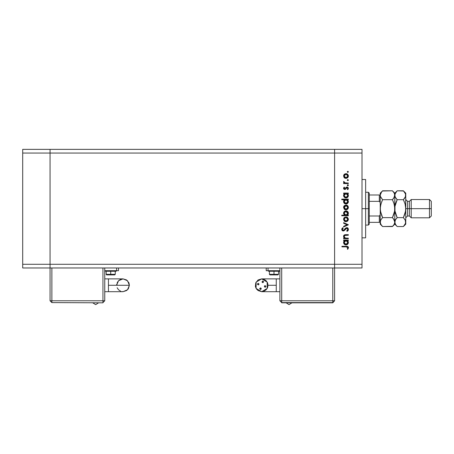 <?xml version="1.0" encoding="UTF-8"?>
<svg xmlns="http://www.w3.org/2000/svg" width="454" height="454" viewBox="0 0 454 454"><rect width="100%" height="100%" fill="white"/><g stroke="black" fill="none" stroke-linecap="round" stroke-linejoin="round"><path stroke-width="0.68" d="M334.621 267.951L334.621 149.383L50.059 149.383L50.059 153.032L50.059 149.383L22.7 149.383L22.7 153.032L22.7 149.383L361.986 149.383L361.986 153.032L334.621 153.032L334.621 149.383L334.621 153.032L50.059 153.032L334.621 153.032L334.621 264.302L334.621 153.032L334.621 264.302L50.059 264.302L50.059 153.032L50.059 264.302L361.986 264.302L361.986 153.032L361.986 267.951L334.621 267.951L334.621 264.302L334.621 267.951L361.986 267.951L361.986 264.302L334.621 264.302L334.621 267.951L50.059 267.951L50.059 264.302L50.059 267.951L334.621 267.951L334.621 300.786L334.621 267.951M50.059 267.951L50.059 149.383L50.059 153.032L22.7 153.032L50.059 153.032L50.059 264.302L22.7 264.302L22.7 153.032L22.7 264.302L50.059 264.302L50.059 267.951L22.7 267.951L22.7 264.302L22.7 267.951L50.059 267.951L50.059 300.786L51.887 300.786L51.887 267.951L51.887 300.786L50.059 300.786L51.887 302.608L50.059 300.786L50.059 267.951M361.986 237.856L365.635 237.856L365.635 208.67L361.986 208.67L365.635 208.67L365.635 179.625M348.303 238.168L348.303 238.742L348.303 238.168L348.303 238.742L343.638 238.742L343.638 238.168L344.478 238.168L343.616 236.909L343.803 235.478L344.677 234.792L345.744 234.65L348.303 234.65L348.303 235.223L344.66 235.439L344.138 236.284L344.478 237.493L345.517 238.112L348.303 238.168L345.363 238.083L344.126 236.494L345.046 235.291L348.303 235.223L348.303 234.65L345.92 234.65L343.553 236.392L344.478 238.168L343.638 238.168L343.638 238.742L348.303 238.742L343.638 238.742L343.638 238.168M346.737 227.613L347.974 228.163L348.462 229.259L348.065 230.609L347.072 231.375L346.748 230.836L347.809 229.321L347.004 228.22L346.016 228.481L343.638 230.916L342.395 230.7L341.76 229.542L341.936 228.634L342.838 227.692L343.23 228.209L342.475 229.077L342.458 229.798L342.884 230.32L343.678 230.274L345.539 228.112L346.737 227.613L343.218 230.394L342.412 229.457L343.23 228.209L342.838 227.692L341.754 229.395L343.247 230.967L344.217 230.609L346.731 228.186L347.809 229.435L346.748 230.836L347.072 231.375L348.468 229.435L346.743 227.613M343.638 223.237L343.638 222.619L348.303 224.747L343.638 226.955L343.638 226.336L347.032 224.787L343.638 223.237L343.638 222.619L348.303 224.747L343.638 222.619L343.638 223.237L347.032 224.787L343.638 226.336L343.638 226.955L348.303 224.826L343.638 226.955L343.638 226.336M346.26 221.705L344.149 220.899L343.565 219.049L344.688 217.25L346.907 217.069L348.349 218.828L347.696 221.013L345.982 221.717L348.383 219.299L345.982 216.887L344.325 217.528L343.553 219.299L344.149 220.899M345.982 209.85L344.149 209.033L343.565 207.183L344.325 205.656L346.22 205.032L347.327 205.424L348.218 206.502L348.349 207.904L347.696 209.146L345.982 209.85L348.383 207.433L345.982 205.021L344.325 205.656L343.553 207.433L344.331 209.209L345.755 209.839M344.285 193.813L343.638 193.642L343.638 193.069L348.303 193.069L348.303 193.642L347.497 193.642L348.331 195.004L348.207 196.48L347.253 197.615L346.198 197.972L345.029 197.796L343.95 196.883L343.565 195.77L343.786 194.465L344.501 193.642L343.553 195.532L345.959 197.978L348.383 195.549L347.497 193.642L348.303 193.642L348.303 193.069L343.638 193.069L343.638 193.642L343.638 193.069L348.303 193.069L348.303 193.642M348.383 171.828L347.855 172.361L347.333 171.726L347.957 171.306L348.383 171.828L347.855 171.294L347.321 171.828L347.855 172.361L348.349 172.026M345.982 178.416L344.149 177.605L343.553 175.999L344.325 174.228L345.982 173.587L347.327 173.99L348.218 175.074L348.349 176.475L347.696 177.713L345.982 178.416L348.383 175.999L345.982 173.587L344.325 174.228L343.553 175.999L344.331 177.781L345.982 178.416M348.383 180.096L347.855 180.63L347.321 180.096L347.855 179.563L348.383 180.096L347.855 179.563L347.321 180.096L347.855 180.63L348.383 180.096M348.303 183.002L348.303 183.575L348.303 183.002L348.303 183.575L343.638 183.575L343.638 183.002L344.325 183.002L343.616 182.213L343.718 181.367L344.961 182.849L348.303 183.002L345.136 182.9L343.718 181.367L343.553 181.861L344.325 183.002L343.638 183.002L343.638 183.575L348.303 183.575L343.638 183.575L343.638 183.002M348.377 185.147L347.747 185.777L347.361 185.05L348.15 184.812L348.383 185.255L347.855 184.721L347.321 185.255L347.855 185.782L348.383 185.255L348.224 185.629M343.553 188.291L344.779 189.466L343.644 188.751L344.092 187.213L344.62 187.485L344.177 188.523L344.756 188.892L346.317 187.23L347.168 187.02L348.002 187.411L348.377 188.569L347.753 189.715L347.321 189.335L347.758 188.104L346.941 187.593L345.602 189.176L344.779 189.466L345.5 189.256L347.06 187.587L347.809 188.41L347.321 189.335L347.753 189.715L348.383 188.382L347.038 187.014L346.317 187.23L344.756 188.892L344.126 188.291L344.62 187.485L344.217 187.093L343.559 188.2M344.325 199.874L341.754 199.698L341.754 199.124L348.303 199.124L348.303 199.698L347.497 199.698L348.331 201.065L348.207 202.541L347.253 203.67L345.959 204.039L344.813 203.75L343.95 202.938L343.565 201.826L343.809 200.52L344.541 199.698L343.553 201.587L345.959 204.039L348.383 201.604L347.497 199.698L348.303 199.698L348.303 199.124L341.754 199.124L341.754 199.698L341.754 199.124L348.303 199.124L348.303 199.698M348.303 215.168L347.441 215.168L348.303 215.168L348.303 215.741L341.754 215.741L341.754 215.168L344.484 215.168L343.616 213.811L343.735 212.33L344.626 211.235L345.982 210.832L347.327 211.246L348.212 212.353L348.331 213.828L347.849 214.804L348.383 213.284L345.982 210.832L343.553 213.267L344.484 215.168L341.754 215.168L341.754 215.741L348.303 215.741L348.303 215.168L348.303 215.741L341.754 215.741L341.754 215.168M343.638 240.626L344.501 240.626L343.638 240.626L343.638 240.053L348.303 240.053L348.303 240.626L347.497 240.626L348.331 241.988L348.207 243.463L347.253 244.598L345.959 244.961L344.813 244.672L343.95 243.866L343.565 242.748L343.786 241.449L344.501 240.626L343.553 242.51L345.959 244.961L348.383 242.532L347.497 240.626L348.303 240.626L348.303 240.053L343.638 240.053L343.638 240.626L343.638 240.053L348.303 240.053L348.303 240.626M347.804 247.839L346.958 246.88L341.919 246.845L341.919 246.272L347.747 246.482L348.468 247.759L347.73 249.303L347.242 248.962L347.73 249.303L348.468 247.759L346.232 246.272L341.919 246.272L341.919 246.845L346.164 246.845L347.809 247.731L347.719 248.145L347.77 247.475M347.236 248.962L347.497 248.571M361.986 153.032L361.986 149.383L334.621 149.383L334.621 153.032L361.986 153.032M345.568 197.365L345.119 197.195M365.635 180.045L365.635 237.851M347.548 172.265L347.333 171.935M347.333 171.726L347.855 171.294M344.149 174.404L343.604 175.482M347.327 173.996L347.69 174.291M348.292 175.295L348.377 175.766M348.349 176.47L348.224 176.918M347.69 177.718L347.441 177.928M345.08 178.252L344.546 177.957M346.703 174.302L345.988 174.16L347.809 176.004L345.988 177.843L344.126 176.004L345.988 174.16L345.114 174.376L344.126 176.004L344.961 177.542L346.345 177.809L347.293 177.31L347.809 176.004L347.355 174.767M345.363 174.262L344.541 174.852M347.514 174.977L345.806 174.171M347.548 180.533L347.333 180.204M347.333 179.988L347.747 179.574M348.377 180.204L348.229 180.471M343.718 181.367L344.155 182.15M344.785 182.78L345.233 182.922M345.534 182.962L346.737 183.002M346.72 183.002L345.931 182.985M347.548 185.692L347.333 185.363M347.333 185.147L347.475 184.88M347.48 184.874L347.741 184.733M343.57 188.104L343.763 187.627M344.217 187.093L344.62 187.485M344.518 188.847L344.915 188.875M347.214 187.02L347.56 187.11M348.008 187.417L348.224 187.712M347.753 189.715L347.514 189.142M347.809 188.41L347.77 188.126M347.696 187.967L347.361 187.655M346.901 187.604L346.538 187.82M346.243 188.251L346.005 188.671M343.911 189.142L344.166 189.324M347.883 194.034L348.167 194.488M348.343 196.026L347.98 196.9M347.253 197.615L347.656 197.286M343.576 195.175L343.763 194.516M343.638 193.642L344.501 193.642M344.166 195.124L344.654 194.187L344.126 195.521L345.982 193.642L347.809 195.526L347.253 194.142M347.27 196.854L346.975 197.093M346.924 197.127L346.669 197.257M346.158 197.394L347.503 196.565M345.239 197.252L344.858 197.03M344.387 196.503L345.965 197.405L344.143 195.765M344.66 194.181L345.25 193.779M347.021 193.949L345.795 193.648L344.654 194.187M347.781 195.163L347.804 195.708L345.965 197.405L346.379 197.359M348.343 202.081L347.98 202.961M347.242 203.676L346.198 204.028M344.705 203.681L344.427 203.471M343.95 202.938L343.729 202.518M343.616 201.037L343.803 200.526M343.809 200.515L344.126 200.066M341.754 199.698L344.541 199.698M346.924 203.846L347.673 203.324M346.697 199.834L345.25 199.834M346.158 203.454L347.038 203.108L347.719 202.183M347.276 202.904L346.975 203.154M346.924 203.182L346.669 203.313M345.239 203.307L344.858 203.086M344.66 200.242L344.126 201.582L344.654 202.904L344.263 202.302M344.654 200.242L345.261 199.834L344.654 200.242M347.395 202.768L347.809 201.582L345.965 203.466L344.126 201.582L345.982 199.698L347.809 201.582L347.287 200.237M344.427 200.532L344.166 201.179M344.387 202.558L346.379 203.415M343.746 206.457L344.03 205.98M347.321 205.424L347.69 205.719M348.343 207.915L348.218 208.363M347.696 209.146L346.93 209.663M345.08 209.686L344.546 209.39M345.454 205.668L344.512 206.315M346.703 205.736L345.988 205.594L347.809 207.433L345.988 209.277L344.126 207.433L345.988 205.594L344.16 207.796L345.278 209.141L346.345 209.243L347.293 208.738M347.679 208.148L347.679 206.723M347.679 206.729L347.355 206.195M347.293 206.133L345.625 205.628M343.559 213.403L343.565 213.028M343.729 212.336L343.905 211.995M347.934 211.848L348.087 212.092M348.212 212.353L348.343 212.79M348.076 212.069L347.69 211.558M344.648 214.617L345.131 214.98M347.804 213.13L345.959 215.168L344.132 213.147M344.166 212.915L345.982 211.405L345.267 211.553L344.206 212.739L344.427 214.328M346.703 211.558L345.982 211.405L347.809 213.289L345.619 211.439M346.998 214.867L347.696 213.97M345.256 215.037L347.287 214.623M347.679 214.016L347.775 213.686M347.781 213.664L347.287 211.961M343.746 218.323L344.03 217.846M347.327 217.29L347.69 217.585M348.292 218.595L348.377 219.061M348.349 219.77L348.224 220.218M347.69 221.019L347.333 221.308M344.331 221.075L345.755 221.705M345.08 221.552L344.546 221.257M346.703 217.602L345.988 217.46L347.809 219.305L345.988 221.143L344.126 219.305L345.625 217.494L344.126 219.305L344.961 220.843L346.345 221.109L347.293 220.61L347.809 219.305L347.355 218.062M345.363 217.562L344.512 218.181M347.514 218.278L346.691 217.597M348.28 230.263L347.605 231.041M347.072 231.375L346.748 230.836L347.134 230.587M347.543 230.184L347.798 229.208M347.48 228.521L347.253 228.334M346.737 228.186L346.436 228.231M346.396 228.249L345.937 228.549M345.312 229.253L345.085 229.565M342.946 230.938L342.395 230.706M342.163 230.501L341.987 230.257M341.777 229.134L341.93 228.64M342.072 228.402L342.288 228.152M342.838 227.692L343.23 228.209L342.832 228.549M342.787 228.595L342.475 229.077M342.424 229.264L342.418 229.628M343.956 230.059L344.37 229.548M344.558 229.287L344.875 228.844M345.085 228.583L345.346 228.3M347.299 227.704L347.622 227.868M344.092 237.822L343.797 237.402M343.791 237.391L343.616 236.909M343.593 236.006L343.797 235.484M343.809 235.473L344.024 235.195M345.698 234.65L348.303 234.65L348.303 235.223M346.107 235.223L344.756 235.388M344.643 235.444L344.359 235.705M344.177 236.08L344.149 236.767M344.552 237.578L344.87 237.856M345.119 237.992L345.517 238.112M345.829 238.146L346.618 238.168M344.285 234.979L343.837 235.422M343.689 235.705L343.593 236.018M348.161 241.471L348.331 241.993M348.207 243.463L348.343 243.004L345.721 244.95M343.616 241.942L343.763 241.494M346.89 244.785L347.673 244.252M346.425 240.671L345.25 240.762M347.548 241.517L347.293 241.17M346.158 244.377L347.355 243.741M347.276 243.832L346.975 244.076M346.924 244.11L346.669 244.241M345.239 244.235L344.858 244.014M344.387 243.48L345.965 244.388L344.126 242.504L345.982 240.626L347.809 242.51L347.679 241.789M344.24 243.157L344.143 242.748M344.66 241.165L345.261 240.756L344.166 242.107M344.16 242.135L344.263 243.213M347.395 243.696L347.809 242.51L345.965 244.388L346.379 244.343M341.919 246.845L341.919 246.272L347.004 246.301M347.747 246.482L348.207 246.88M348.292 247.016L348.428 247.379L348.292 247.016M348.468 247.759L348.411 248.196M347.877 249.138L347.242 248.962M347.543 248.497L347.792 247.924M347.77 247.464L347.475 247.067M347.089 246.902L346.164 246.845M347.781 176.362L347.781 175.641M347.293 174.694L347.009 174.467M344.268 175.295L344.16 176.368M344.444 177.032L344.677 177.31M345.278 177.713L346.345 177.809M346.345 193.676L345.795 193.648M344.16 195.158L344.16 195.884M345.5 197.348L345.965 197.405M347.775 201.945L347.781 201.218M347.299 200.248L347.021 200.01M346.345 199.732L345.982 199.698M344.16 201.213L344.16 201.945M344.807 203.046L345.965 203.466M347.781 207.796L347.781 207.075M347.514 206.405L347.293 206.127M344.268 206.723L344.16 207.796M344.444 208.46L344.813 208.863M345.278 209.141L346.345 209.243M347.293 208.744L347.679 208.142M344.126 213.278L344.189 213.766M344.921 214.856L345.959 215.168M346.147 215.162L346.68 215.037M345.267 211.553L344.206 212.739M347.781 219.662L347.781 218.942M346.345 217.494L345.806 217.472M344.268 218.595L344.16 219.662M344.444 220.332L344.677 220.604M345.278 221.013L346.345 221.109M347.775 242.873L347.781 242.147M347.514 241.466L346.697 240.756M344.427 241.454L344.16 242.867M344.807 243.974L345.653 244.366M379.612 222.347L379.311 222.347L379.311 215.962L380.083 215.02L380.225 213.743L380.083 215.02L379.311 215.962L379.311 222.347L369.278 222.347L369.278 208.67L368.37 208.67L368.37 225.088L368.37 208.67L365.635 208.67L368.37 208.67L368.37 192.252L368.37 208.67L369.278 208.67L369.278 224.174L369.278 222.347L380.225 222.347M380.197 194.987L379.311 194.987L379.311 201.372L369.278 201.372L369.278 208.67L369.278 193.166L369.278 201.372L379.311 201.372L380.083 202.314L380.225 203.591M379.311 215.962L369.278 215.962L379.311 215.962M379.311 194.987L369.278 194.987L379.612 194.987L379.311 194.987L379.311 201.372L380.083 202.314L380.225 203.574M379.833 222.347L380.197 222.347M276.253 291.667L276.253 285.282L268.042 285.282L267.559 282.836L266.175 280.765L264.103 279.38L261.657 278.898L258.11 279.97L255.761 282.836L255.398 286.525L256.351 288.829L258.11 290.588L261.657 291.667L256.13 288.472L256.13 282.087L261.657 278.898L267.185 282.087L267.185 288.472L261.657 291.667L264.103 291.179L266.175 289.794L267.559 287.723L268.042 285.282L276.253 285.282L276.253 291.667L279.897 291.667L261.657 291.667M289.022 304.617L286.111 302.79L289.022 304.617L291.928 302.79L289.022 304.617M260.21 288.029L259.79 289.039L260.511 287.967L261.283 288.744L260.511 289.516L259.762 288.54M265.42 287.144L265.896 286.429L265.119 287.206L264.404 286.133L265.119 285.657L265.834 286.133L264.756 285.748M263.104 282.536L263.524 281.52L262.809 282.592L262.032 281.821L262.809 281.043L263.558 282.019M258.973 284.13L258.195 284.908L257.418 284.13L258.195 283.353L258.973 284.13M276.253 278.898L276.253 285.282L276.253 278.898L279.897 278.898L261.657 278.898M273.972 270.868L268.501 270.868L273.972 270.868L273.972 271.237L273.972 270.868L279.443 270.868L273.972 270.868M270.034 274.886L273.972 274.886L269.96 274.886L269.409 274.335L273.972 274.335L269.409 274.335L269.421 271.237L268.501 271.237L273.972 271.237L273.972 274.335L273.972 271.237L279.443 271.237L279.443 270.868M273.972 274.886L273.972 274.335L273.972 274.886L277.984 274.886L273.972 274.886M264.404 286.724L264.92 287.178M258.911 283.835L257.9 283.415L258.394 283.381M257.9 283.415L257.48 284.425L258.559 284.817M262.809 282.592L262.508 282.536L262.809 282.592M263.524 281.52L262.508 281.1L262.123 282.184M260.511 287.967L260.806 288.029L260.511 287.967M259.79 289.039L260.806 289.459L261.192 288.375M279.897 267.951L279.897 300.786L332.799 300.786L332.799 267.951L332.799 300.786L281.724 300.786L281.724 267.951L281.724 302.608L332.799 302.608L332.799 300.786L334.621 300.786L332.799 300.786L332.799 302.608L334.621 300.786L332.799 302.79L281.724 302.608L281.724 300.786L279.897 300.786L281.724 302.608L279.897 300.786L279.897 267.951M268.042 267.951L268.042 270.686L279.897 270.686L268.042 270.686L268.042 267.951M266.22 270.686L268.042 270.686L266.22 270.686L266.22 267.951L266.22 270.686M278.529 271.237L278.529 274.335L273.972 274.335L278.529 274.335L277.984 274.886M269.421 271.237L279.443 271.237M258.746 284.681L258.911 284.425M262.259 282.365L262.508 282.536M264.574 285.884L264.404 286.133M261.056 288.194L260.806 288.029M332.799 302.79L281.724 302.79L332.799 302.79M116.763 284.034L116.644 285.282L118.511 280.765L123.028 278.898L126.575 279.97L128.925 282.836L129.413 285.282L127.54 280.765L123.023 278.898L127.54 280.765L129.413 285.282L128.334 288.829L126.575 290.588L123.028 291.667L127.54 289.794L129.413 285.282L108.432 285.282L108.432 291.667L104.783 291.667L108.432 291.667L108.432 278.898L104.783 278.898L108.432 278.898L108.432 285.282L129.413 285.282L127.54 289.794L123.028 291.667L121.78 291.542M95.663 304.617L98.575 302.79L95.663 304.617L92.758 302.79L95.663 304.617M110.714 270.686L110.714 271.237L116.184 271.237L116.184 270.868L105.243 270.868L110.714 270.686M110.714 274.335L115.276 274.335L110.714 274.335L110.714 274.886L114.726 274.886L110.714 274.886L110.714 274.335L106.151 274.335L110.714 274.335L110.714 271.237L110.714 274.335M120.582 291.179L118.511 289.794L117.126 287.723M117.126 282.836L118.511 280.765L120.582 279.38M104.783 300.786L104.783 267.951L104.783 300.786L102.962 302.608L104.783 300.786L51.887 300.786L51.887 302.608L51.887 300.786L104.783 300.786M102.962 267.951L102.962 302.608L102.962 267.951M118.466 267.951L118.466 270.686L118.466 267.951M116.644 270.686L118.466 270.686L116.644 270.686L116.644 267.951L116.644 270.686L104.783 270.686L116.644 270.686M106.775 274.886L110.714 274.886L106.315 274.721L106.151 271.237L116.184 271.237M116.184 270.868L106.162 271.237M51.887 302.608L102.962 302.79L51.887 302.608M405.762 195.305L405.762 193.166L405.592 196.4L403.362 199.715L405.093 204.056L405.762 208.67L407.584 208.67L407.584 201.372L407.584 208.67L411.233 208.67L411.233 199.55L411.233 208.67L429.478 208.67L429.478 217.789L429.478 208.67L431.3 208.67L431.3 201.372L431.3 215.962L431.3 208.67L411.233 208.67L411.233 217.789L411.233 208.67L409.412 208.67L409.412 215.962L409.412 208.67L405.762 208.67L405.762 224.174L405.762 195.243L405.592 210.985L403.362 217.619L405.087 219.781L405.762 222.097L405.093 224.395L403.583 226.347M405.762 217.789L407.584 215.962L407.584 208.67L407.584 215.962L409.412 215.962L411.233 217.789L429.478 217.789L431.3 215.962M382.41 226.353L380.9 224.407L380.225 222.097L380.895 219.798L382.626 217.619L392.421 217.619L394.14 219.781L394.815 222.097L394.151 224.395L392.421 226.569L382.626 226.569L380.9 224.407L380.225 222.097L380.225 224.174L382.626 226.569L392.636 226.347M380.225 222.108L380.401 223.266M394.424 197.002L392.421 199.715L382.626 199.715L392.421 199.715L393.385 198.648L392.421 199.715L394.146 204.045L392.421 199.715L394.146 204.05L394.815 208.67L394.815 222.097L394.151 224.395L392.421 226.569L394.815 224.174L394.645 220.928L394.815 222.097L393.448 218.76M381.78 215.786L382.626 217.619L380.895 219.787L382.626 217.619L380.395 210.991L381.655 215.474M380.622 220.332L381.496 218.89M380.764 197.303L380.225 195.243L380.225 208.67L380.9 213.284L380.395 210.991L380.395 206.343L380.225 208.67L380.401 206.337L381.632 201.917M382.626 190.765L380.225 193.166L380.225 208.67L380.9 204.045L382.626 199.715L380.401 196.417L380.225 195.243L380.895 192.944L382.626 190.765L392.421 190.765L382.404 190.992M392.631 190.981L394.14 192.927L394.815 195.243L393.544 198.443M394.815 195.226L394.645 194.074L394.401 197.047M380.225 195.175L381.655 191.832M393.618 202.456L394.645 206.337L394.645 210.996L392.421 217.619L382.626 217.619L381.661 215.491M394.333 212.574L394.815 208.67L394.815 193.166L394.991 196.406L394.991 194.079L396.995 190.992M403.595 191.003L397.216 190.765L394.815 193.166L392.421 190.765L394.14 192.927L394.815 195.243L394.991 210.985L394.991 206.343L397.063 200.027M394.378 193.387L394.174 192.978M394.815 195.305L395.485 192.944L397.216 190.765L403.362 190.765L405.087 192.927L405.762 195.226M393.385 201.848L392.421 199.715L393.385 198.653M394.146 213.289L393.51 215.168M392.721 226.262L393.385 225.507M393.385 215.491L392.421 217.619L393.385 218.686M396.909 226.257L395.491 224.407L394.815 222.097L394.815 208.67L394.991 210.996L394.991 206.343L396.251 201.848L395.309 204.737M381.627 201.928L382.626 199.715L380.651 197.076M382.319 191.077L381.661 191.832M380.639 220.286L380.225 224.174M380.662 223.947L380.895 224.395M380.225 208.67L380.225 222.097L380.225 208.67M380.225 193.166L380.225 195.243M395.491 213.284L394.991 211.002L397.216 217.619L395.491 213.284M396.399 218.51L395.491 219.781L397.216 217.619L403.362 217.619L403.515 217.313M395.235 220.286L394.815 224.174L397.216 226.569L403.362 226.569L397.216 226.569L396.251 225.507L394.997 223.272L394.815 222.097L394.991 220.939L396.251 218.686M394.991 223.254L394.815 222.108M395.252 223.947L395.485 224.395M395.491 213.278L395.411 213.005M396.092 218.89L395.213 220.332M396.189 198.574L394.997 196.417L394.821 195.175M395.247 197.076L394.815 195.243M396.251 201.848L395.491 204.056M396.909 191.077L396.251 191.832M396.251 201.843L397.216 199.715L395.207 196.991M405.337 220.258L405.587 223.272L403.362 226.569L405.762 224.174M403.668 226.262L404.327 225.507M405.167 204.334L405.762 208.67L405.587 206.332L405.762 208.67L405.274 212.603M404.327 215.491L403.362 217.619L405.371 220.349M405.348 197.047L403.362 199.715L404.491 198.443M405.093 204.056L403.362 199.715L397.216 199.715L403.362 199.715L404.327 201.843L403.362 199.715L404.327 198.648M405.326 193.387L405.047 192.854M405.365 197.002L405.587 194.062L403.362 190.765L405.762 193.166M396.251 215.497L397.216 217.619L396.251 215.485M404.332 215.485L405.093 213.284M403.362 217.619L397.216 217.619M397.216 199.715L396.251 198.648M409.412 208.67L409.412 201.372L409.412 208.67M429.478 208.67L429.478 199.55L429.478 208.67M361.986 179.483L365.635 179.483M369.278 224.174L368.37 225.088L365.635 225.088M365.635 192.252L368.37 192.252L369.278 193.166M268.501 271.237L268.501 270.868M108.432 291.667L123.028 291.667M115.276 274.335L115.276 271.237M115.271 274.335L114.726 274.886M105.243 271.237L105.243 270.868M108.432 278.898L123.028 278.898M431.3 201.372L429.478 199.55L411.233 199.55L409.412 201.372L407.584 201.372L405.762 199.55"/></g></svg>

